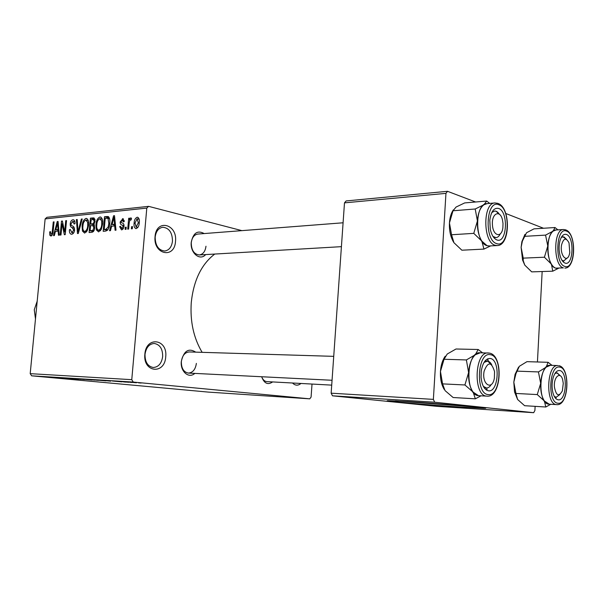 <?xml version="1.0" encoding="UTF-8"?>
<svg xmlns="http://www.w3.org/2000/svg" width="604" height="604" viewBox="0 0 604 604"><rect width="100%" height="100%" fill="white"/><g stroke="black" fill="none" stroke-linecap="round" stroke-linejoin="round"><path stroke-width="0.91" d="M175.507 241.389C174.616 259.161 153.091 254.594 155.047 236.609C156.225 218.489 177.591 223.941 175.507 241.389M155.168 237.1C155.311 245.639 158.49 250.275 164.703 251.022C169.09 250.313 171.687 247.021 172.48 241.139C172.344 232.563 169.112 227.934 162.801 227.255C158.52 228.01 155.975 231.294 155.168 237.1M165.722 356.79C164.817 374.858 142.861 372.645 144.854 354.246C146.062 335.794 167.852 338.912 165.722 356.79M145.013 354.397C144.975 362.06 147.738 366.432 153.295 367.496C158.497 367.081 161.623 363.434 162.665 356.549C162.703 348.833 159.886 344.476 154.224 343.465C149.135 343.94 146.062 347.579 145.013 354.397M300.958 383.464C298.044 385.858 295.228 385.707 292.517 383.004M294.82 383.132L295.779 383.185M407.081 401.592L465.005 405.948M461.056 407.081L483.947 408.266C496.231 408.5 443.819 403.887 408.908 401.713L388.425 400.694C378.255 400.641 427.119 404.906 461.056 407.081M395.378 400.928L476.964 407.066M194.82 373.4C188.833 378.972 180.181 371.498 181.306 361.486C183.797 350.833 188.607 347.715 195.719 352.14M333.733 356.352L189.256 351.943C184.892 352.343 182.257 355.567 181.351 361.607C181.321 368.312 183.654 372.132 188.357 373.076C192.797 372.713 195.469 369.489 196.368 363.397M205.647 254.586C199.999 261.298 190.018 252.97 191.242 242.302C193.227 232.902 197.538 229.996 204.182 233.567M343.087 222.785L197.833 234.058C194.148 234.699 191.951 237.599 191.264 242.763C191.37 250.215 194.05 254.276 199.305 254.956C203.065 254.352 205.292 251.445 205.979 246.236M272.623 381.932C267.859 385.224 264.197 383.495 261.653 376.745M261.675 376.745C262.838 379.765 264.582 381.388 266.908 381.622L331.717 385.126M202.136 352.336C193.62 338.051 189.996 321.434 191.272 302.468C193.642 280.354 201.464 264.22 214.745 254.058M241.894 230.637L148.614 206.349L146.795 208.093L131.77 379.674L133.25 382.068L31.657 375.824L30.2 373.657L131.77 379.674M146.795 208.093L45.134 218.905L46.931 217.312L148.614 206.349M136.444 382.762L127.006 381.909L136.444 382.687M128.765 382.279L119.517 381.441L128.765 382.279M121.827 381.856L112.352 381.003L121.827 381.788M105.957 380.867L91.936 379.637L105.964 380.769M92.012 380.007L77.946 378.776L92.019 379.924M78.626 379.176L63.964 377.915L78.626 379.176M61.381 378.104L49.188 377.002L61.381 378.104M49.543 377.349L41.012 376.496L49.543 377.326M31.657 375.824L208.456 392.109L309.776 398.836L133.25 382.068M54.775 377.696L44.945 376.737L54.775 377.696M72.216 378.784L59.532 377.643L72.223 378.708M80.951 379.267L72.495 378.444L80.959 379.244M94.768 380.12L86.319 379.297L94.775 380.097M110.675 381.162L100.943 380.188L110.675 381.162M126.168 382.121L123.639 381.909L126.168 382.121M132.419 382.506L129.875 382.294L132.419 382.506M141.132 383.049L138.565 382.838L141.132 383.049M132.495 226.598L132.306 228.75L131.385 228.825L131.574 226.681L132.495 226.598M129.143 223.42L128.637 229.067L127.723 229.15L128.697 218.271L129.603 218.18L129.452 219.916L130.713 217.878L131.536 218.376L131.136 219.962L130.487 219.833L129.513 221.185L129.143 223.42M126.221 227.164L126.032 229.293L125.126 229.377L125.315 227.247L126.221 227.164M123.994 226.19C123.76 228.35 122.922 229.58 121.502 229.882L119.622 226.606L120.536 226.334L121.698 228.335L123.065 226.545L122.922 225.586L122.091 225.073C120.8 224.854 120.158 223.82 120.166 221.97L122.891 218.701L124.281 221.577L123.359 221.857L122.363 220.233L121.079 221.66L121.291 222.529L122.265 223.05C123.533 223.261 124.107 224.311 123.994 226.19M111.634 226.198L110.472 230.66L109.55 230.743L113.567 215.787L114.496 215.688L116.006 230.177L115.07 230.26L114.7 225.919L111.634 226.198M98.588 231.891L96.338 229.83L95.945 224.945C96.142 220.86 97.478 218.21 99.962 216.987L100.407 216.995C102.348 218.097 103.08 220.475 102.605 224.137L101.268 229.444L98.588 231.891M84.643 233.114L82.461 231.083L82.091 226.251C82.287 222.234 83.601 219.622 86.017 218.414L86.44 218.422C88.327 219.509 89.037 221.857 88.569 225.466L87.248 230.705L84.643 233.114M50.955 236.066L49.822 235.198L49.679 231.906L50.479 231.649L51.03 234.443L52.08 233.318L53.28 221.947L54.066 221.864L53.167 231.272C53.114 233.778 52.374 235.379 50.955 236.066M45.134 218.905L30.2 373.657M55.425 231.377L54.345 235.59L53.522 235.658L57.244 221.54L58.075 221.457L59.275 235.152L58.445 235.228L58.158 231.121L55.425 231.377M62.038 223.812L60.981 235.009L60.181 235.077L61.51 221.109L62.363 221.019L64.673 231.921L65.738 220.671L66.538 220.588L65.209 234.631L64.349 234.707L62.038 223.812L62.997 224.031M74.624 229.913C74.284 232.48 73.31 233.929 71.687 234.246L71.242 234.239C69.807 233.74 69.211 232.23 69.445 229.716L70.275 229.46L71.921 232.585L73.801 230.011L72.019 227.527C70.706 227.195 70.109 225.972 70.23 223.857C70.517 221.479 71.408 220.113 72.903 219.758L73.341 219.765C74.617 220.181 75.16 221.509 74.971 223.737L74.133 224.001L72.774 221.404L71.038 223.827L71.159 225.239L73.696 226.659L74.624 229.913M82.22 218.988L78.286 233.484L77.486 233.559L76.376 219.584L77.221 219.501L77.992 231.861L81.351 219.078L82.22 218.988M94.715 227.829C94.443 230.547 93.446 232.034 91.733 232.306L89.105 232.54L90.434 218.15L93.65 217.885L95.077 221.275L93.877 224.394L94.715 227.829M109.724 223.367C109.566 227.512 108.237 230.086 105.73 231.075L103.178 231.302L104.515 216.708L108.312 216.587C109.694 218.067 110.162 220.324 109.724 223.367M139.282 222.566C139.177 225.7 138.142 227.708 136.179 228.599L135.825 228.591C134.284 227.746 133.71 225.934 134.111 223.163C134.224 220.098 135.251 218.127 137.183 217.244L137.561 217.251C139.079 218.059 139.652 219.833 139.282 222.566M312.019 384.061L311.083 397.077L309.776 398.836M332.494 395.816L436.813 406.333L533.679 412.698L434.661 402.219L332.494 395.816L331.151 393.181L433.37 399.38L434.661 402.219M445.956 193.363L344.484 202.861L346.122 200.943L447.519 191.302L445.956 193.363L433.37 399.38M344.484 202.861L331.151 393.181M543.509 228.252L505.752 213.476M475.59 201.993L447.519 191.302M542.158 271.528L537.439 361.977M535.121 406.349L534.91 410.463L533.679 412.698M51.846 235.628L49.822 235.198M50.449 232.072L49.679 231.906M52.835 233.484L52.08 233.318M54.043 222.121L53.28 221.947M58.097 221.736L57.244 221.54M58.935 231.294L58.158 231.121M56.965 225.609L55.847 229.724L58.044 229.52L57.576 222.944L56.965 225.609M58.86 230.388L55.847 229.724M58.218 223.087L57.576 222.944M58.792 229.686L58.044 229.52M62.423 221.313L61.51 221.109M65.451 232.095L64.673 231.921M66.516 220.853L65.738 220.671M70.268 229.905L69.445 229.716M73.635 232.963L71.921 232.585M74.586 230.184L73.801 230.011M71.023 224.039L70.23 223.857M73.975 220.007L72.903 219.758M77.244 219.788L76.376 219.584M78.686 232.019L77.992 231.861M82.144 219.26L81.351 219.078M86.47 231.974L82.461 231.083M82.907 226.44L82.091 226.251M87.067 218.663L86.017 218.414M85.866 220.09C84.009 221.041 83.027 223.08 82.922 226.198C82.559 228.878 83.088 230.622 84.5 231.43L84.794 231.438C86.614 230.532 87.595 228.554 87.731 225.503L87.671 222.295L85.866 220.09M88.622 222.514L87.671 222.295M88.546 225.692L87.731 225.503M86.576 231.838L84.794 231.438M94.904 219.207L90.434 218.15M94.315 218.172L93.069 217.878M91.129 219.743L90.728 224.039L93.227 223.669L94.201 221.593L93.439 219.592L91.129 219.743M94.322 224.877L90.728 224.039M95.009 221.781L94.201 221.593M94.247 223.903L93.227 223.669M90.577 225.722L90.109 230.781L92.805 230.358L93.862 227.919L92.873 225.571L90.577 225.722M93.416 231.521L90.109 230.781M94.685 228.108L93.862 227.919M93.998 230.63L92.805 230.358M93.771 231.038L91.906 230.615M100.445 230.766L96.338 229.83M96.783 225.133L95.945 224.945M101.064 217.251L99.962 216.987M99.811 218.686C97.901 219.652 96.897 221.721 96.799 224.884C96.436 227.595 96.98 229.361 98.437 230.184L98.739 230.192C100.611 229.271 101.608 227.263 101.744 224.175L101.676 220.921L99.811 218.686M102.65 221.147L101.676 220.921M102.582 224.371L101.744 224.175M100.566 230.607L98.739 230.192M109.316 217.87L104.515 216.708M105.224 218.323L104.205 229.52L105.775 229.377L108.169 227.044L108.848 223.427L107.988 218.338L105.224 218.323M107.497 230.275L104.205 229.52M109.573 218.716L107.988 218.338M109.694 223.623L108.848 223.427M109.03 227.24L108.169 227.044M107.852 229.852L105.775 229.377M114.533 216.021L113.567 215.787M115.583 226.123L114.7 225.919M113.303 220.09L112.087 224.446L114.556 224.22L113.96 217.259L113.303 220.09M115.492 225.254L112.087 224.446M114.677 217.432L113.96 217.259M115.402 224.416L114.556 224.22M120.543 226.825L119.622 226.606M123.239 228.697L121.698 228.335M123.926 226.749L123.065 226.545M124.024 225.843L122.922 225.586M121.117 222.197L120.166 221.97M123.473 218.942L122.469 218.693M126.198 227.451L125.315 227.247M129.581 218.489L128.697 218.271M130.064 220.067L129.452 219.916M131.128 217.984L130.713 217.878M132.472 226.893L131.574 226.681M135.009 223.374L134.111 223.163M138.127 217.478L137.183 217.244M137.025 218.814L135.032 223.065L136.134 227.028L138.346 222.763L137.025 218.814M139.245 222.974L138.346 222.763M137.916 227.406L136.345 227.028M48.426 377.055L53.197 377.455L48.426 377.055M74.737 378.61L84.447 379.486L74.737 378.61M80.136 378.95L86.032 379.418L80.136 378.912M84.915 379.395L91.506 379.924L84.915 379.357M88.607 379.471L98.369 380.346L88.607 379.433M94.156 379.818L105.541 380.792L94.164 379.773M104.462 380.52L109.445 380.935L104.462 380.52M128.969 382.053L135.719 382.672L128.977 382.022M552.773 271.181L531.724 271.876L524.808 265.148L523.215 260.626L523.23 258.127L544.408 257.221L551.407 264.137L552.773 271.181L558.466 268.312M523.23 258.127L521.116 247.361L522.369 241.132L526.545 232.736L534.011 228.856L555.008 227.527L553.098 231.128L556.027 229.973M566.431 234.473C574.751 237.002 573.302 266.5 564.997 263.05C563.17 262.37 561.675 260.377 560.497 257.093C558.836 251.777 558.655 246.387 559.938 240.921C561.463 235.824 563.623 233.68 566.431 234.473M562.845 260.754L563.789 260.898L567.201 257.968L563.789 260.898L561.992 260.316L562.845 260.754M566.56 239.403L564.038 236.979L562.958 236.806L561.207 237.561L562.958 236.806L566.56 239.403M563.517 229.52L555.831 229.988C545.48 229.512 545.352 265.858 555.703 268.146L563.389 267.874C553.105 265.571 553.234 229.029 563.517 229.52L565.631 229.83M524.408 236.345L545.563 235.115L547.783 246.017L544.408 257.221M557.364 268.35C555.197 268.478 553.204 267.081 551.407 264.137C548.742 259.358 547.534 253.318 547.783 246.017C548.281 238.814 550.055 233.846 553.098 231.128L545.563 235.115M557.915 229.86L555.008 227.527M524.808 265.148L522.558 260.014L521.116 247.361L521.894 241.645L524.944 234.397M563.396 262.053L563.585 261.547M569.783 252.631L569.028 242.929C566.099 237.372 563.623 237.999 561.599 244.809C559.561 255.024 566.982 263.774 569.421 254.224L569.783 252.631M503.011 223.404L502.498 220.045C500.18 209.173 491.362 213.265 492.449 224.945C493.015 236.232 501.75 238.278 502.883 227.617L503.011 223.404M491.762 212.585L494.593 211.023C496.322 210.939 497.892 212.004 499.297 214.209L496.118 211.257L494.593 211.023L491.762 212.585M500.308 233.839C499.146 236.209 497.696 237.478 495.975 237.629L493.007 236.466L495.975 237.629C497.696 237.478 499.146 236.209 500.308 233.839M554.412 386.953C556.171 395.824 558.821 397.13 562.362 390.864L563.268 383.374L562.671 379.773C560.482 370.969 553.521 376.858 554.412 386.953M559.855 394.578L556.171 397.251L554.298 396.435L556.171 397.251L559.855 394.578M554.955 373.491L556.858 372.849L560.384 375.847L557.19 372.879L554.955 373.491M484.151 371.09C481.388 384.212 492.192 391.339 494.374 378.081L494.555 371.611C491.422 361.63 487.949 361.456 484.151 371.09M491.211 384.567C489.814 386.885 488.213 388.032 486.409 387.994L483.351 386.371L486.409 387.994C488.213 388.032 489.814 386.885 491.211 384.567M484.023 362.415L487.171 361.033C488.968 361.147 490.501 362.415 491.762 364.839L487.647 361.086L484.023 362.415M37.191 301.177L34.269 309.731L35.485 318.912M489.361 245.964L487.058 245.7L481.826 241.117L483.947 249.09L490.652 245.896M496.881 239.931C493.77 238.64 491.565 235.039 490.267 229.112L489.799 220.271C491.052 211.43 494.004 207.489 498.655 208.456C508.787 211.611 506.998 244.046 496.881 239.931M487.058 245.692L489.119 245.979L497.198 245.556L495.152 245.269C482.807 242.415 482.656 202.74 494.993 202.952L486.907 203.631C474.51 203.427 474.653 242.868 487.058 245.692M451.558 234.752L449.451 222.952L453.008 210.773L475.197 208.999L477.424 220.958L473.77 233.363L451.558 234.752L453.929 242.687L461.871 250.207L483.947 249.09M473.77 233.363L481.826 241.117C478.579 235.734 477.115 229.014 477.424 220.958C478.043 213.023 480.21 207.617 483.925 204.748L475.197 208.999M453.008 210.773L456.065 207.051L464.68 202.921L486.711 201.041L483.925 204.748L487.149 203.608M489.708 203.397L486.711 201.041M453.929 242.687C450.622 237.425 449.134 230.841 449.451 222.952C449.821 217.576 451.097 213.242 453.264 209.958M545.812 407.005L524.619 405.707L517.59 399.463L515.937 393.453L537.266 394.578L544.37 400.988L545.812 407.005L550.727 404.28M515.937 393.453L513.815 382.166L515.997 373.529L519.372 366.281L526.96 361.66L548.1 362.302L546.114 367.172L550.342 365.322M559.606 370.531C568.115 371.339 566.628 401.539 558.134 399.803C555.846 399.372 554.11 397.032 552.924 392.774C551.686 387.451 551.837 382.196 553.377 377.009C554.978 372.442 557.054 370.282 559.606 370.531M549.021 404.182L556.51 404.612C545.238 404.31 546.673 364.091 557.87 365.563L550.138 365.314C538.866 363.85 537.417 403.842 548.764 404.159L549.278 404.189M517.137 371.143L538.443 371.928L540.671 383.374L537.266 394.578M549.225 404.189L544.37 400.988C541.645 396.692 540.414 390.826 540.671 383.374C541.184 375.967 542.996 370.562 546.114 367.172L538.443 371.928M552.048 365.375L548.1 362.302M555.295 397.968L555.484 397.213M517.59 399.463L514.54 391.928L513.815 382.166L515.076 374.359L518.572 367.141M555.748 398.489L556.193 397.507M479.1 395.711L486.635 396.118C472.909 395.643 474.57 351.392 488.206 352.978L489.066 353.068M442.558 383.88L440.452 371.445L444.046 359.267L466.379 359.939L468.606 372.555L464.914 384.967L442.558 383.88L445.035 390.592L453.128 397.523L475.356 398.821L481.011 395.816M488.387 390.796C484.332 389.746 481.894 385.254 481.071 377.304L481.245 371.264C482.709 362.649 485.699 358.391 490.206 358.474C500.588 359.531 498.753 392.826 488.387 390.796M486.628 390.176L487.141 389.24M488.236 360.482L487.511 358.889M486.454 390.071L486.794 388.802M464.914 384.967L473.121 392.102L475.356 398.821M444.046 359.267L447.232 354.019L456.005 348.999L478.187 349.497L475.272 354.752L466.379 359.939M482.581 352.842L478.187 349.497M488.047 360.679L487.466 358.904M444.159 389.338C441.358 384.62 440.127 378.655 440.452 371.445C440.912 365.126 442.506 360.037 445.246 356.186M489.18 353.076L480.067 352.781C466.364 351.203 464.695 395.182 478.489 395.658L473.121 392.102C469.791 387.307 468.289 380.799 468.606 372.555C469.248 364.371 471.467 358.436 475.272 354.752L480.323 352.781M53.129 231.619L52.374 231.453M58.467 225.911L57.75 225.753M74.549 228.093L72.019 227.527M79.305 229.754L78.558 229.58M93.975 224.273L92.321 223.888M108.728 216.889L106.953 216.458M114.994 220.43L114.186 220.241M124.031 225.526L122.091 225.073M566.597 231.151C556.239 226.138 554.306 263.797 564.831 266.394C575.061 270.569 576.835 234.322 566.597 231.151M496.677 243.608C509.127 248.591 511.316 208.75 498.859 204.794C486.228 198.776 483.827 240.339 496.677 243.608M559.772 367.126C549.179 364.235 547.194 402.823 557.96 403.23C568.424 405.284 570.244 368.176 559.772 367.126M488.168 394.578C500.942 396.987 503.185 356.096 490.418 354.714C477.462 351.279 475.001 393.974 488.168 394.578M483.97 407.874L483.947 408.266M71.604 232.578L73.597 233.016M73.107 221.411L74.919 221.827M86.176 220.098L88.29 220.588M84.5 231.43L86.538 231.883M93.439 219.592L95.07 219.977M92.873 225.571L94.685 225.994M100.136 218.693L102.31 219.207M98.437 230.184L100.528 230.66M107.776 218.233L109.558 218.656M121.427 228.327L123.208 228.742M122.612 220.241L124.243 220.634M137.244 218.814L139.169 219.29M136.134 227.028L137.886 227.444M562.43 260.951L563.004 260.928L562.43 260.951M564.846 268.093C575.944 268.531 576.692 234.073 566.046 230.003M521.894 241.645L522.369 241.132M522.558 260.014L523.215 260.626M494.865 237.689L493.944 237.749L494.865 237.689M341.419 246.659L199.305 254.956M555.974 397.243L554.729 397.175L555.974 397.243M188.357 373.076L332.057 380.271M484.265 387.889L486.137 387.987L484.265 387.889M485.02 360.973L487.171 361.033L485.02 360.973M497.198 245.556C510.274 245.79 510.946 208.237 498.285 203.533M497.855 203.359L494.993 202.952M556.767 404.635C568.976 406.137 570.795 367.338 558.753 365.669M515.076 374.359L515.997 373.529M514.54 391.928L515.907 393.37M486.998 396.149C501.584 397.825 503.766 355.092 489.353 353.106"/></g></svg>
